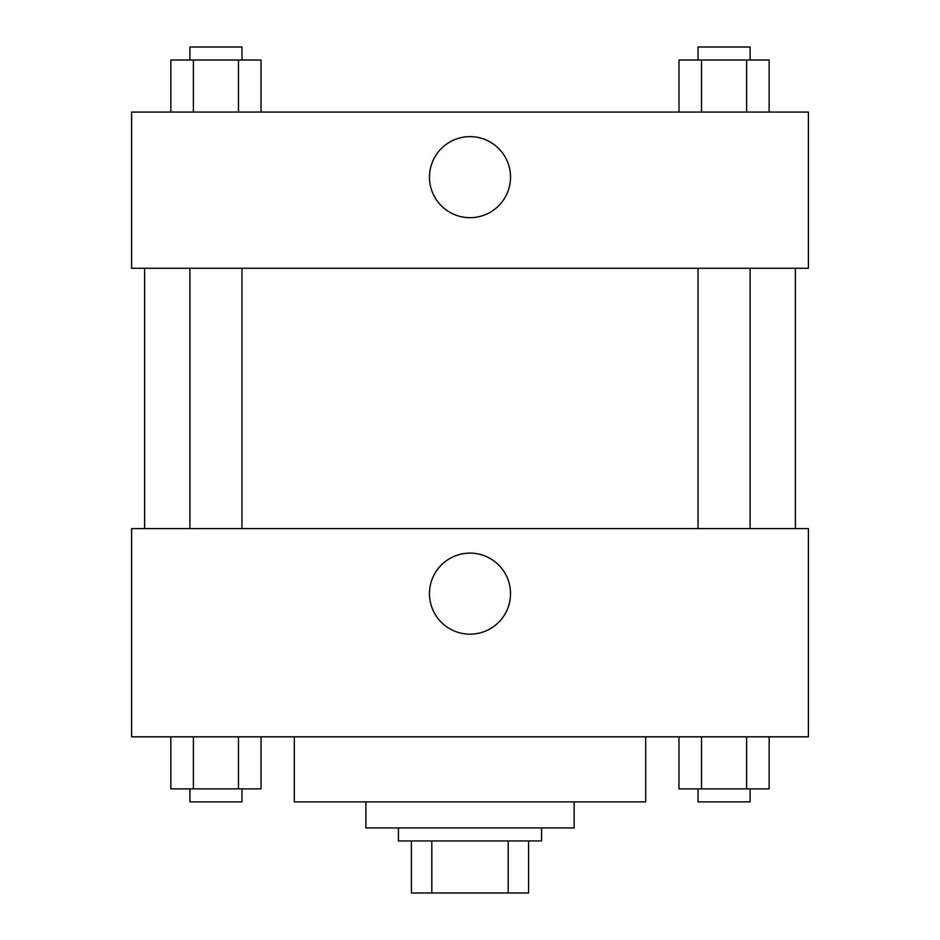 <?xml version="1.0" encoding="UTF-8"?>
<svg xmlns="http://www.w3.org/2000/svg" width="940" height="940" viewBox="0 0 940 940"><rect width="100%" height="100%" fill="white"/><g stroke="black" fill="none" stroke-linecap="round" stroke-linejoin="round"><path stroke-width="1.41" d="M508.188 840.936L508.188 893L411.426 893L411.426 840.936M508.188 893L528.574 893L528.574 840.936L528.574 893M541.581 827.928L541.581 840.936L398.419 840.936L398.419 827.928M431.812 840.936L431.812 893M574.129 801.891L574.129 827.928L365.872 827.928L365.872 801.891M645.709 736.819L645.709 801.891L294.291 801.891L294.291 736.819M808.4 736.819L131.6 736.819L131.6 528.574L808.4 528.574L808.4 736.819M470 634.171A40.526 40.526 0 0 1 434.903 573.388A40.526 40.526 0 0 1 505.097 573.388A40.526 40.526 0 0 1 470 634.171M795.381 268.264L795.381 528.574M698.032 528.574L698.032 268.264M241.968 268.264L241.968 528.574M808.4 268.264L131.6 268.264L131.6 112.072L808.4 112.072L808.4 268.264M510.526 177.155A40.526 40.526 0 0 1 449.743 212.252A40.526 40.526 0 0 1 449.743 142.058A40.526 40.526 0 0 1 510.526 177.155M769.143 112.072L769.143 60.019L678.974 60.019L678.974 112.072M746.607 60.019L746.607 112.072M701.522 60.019L701.522 112.072M698.032 60.019L698.032 47L750.096 47L750.096 60.019M261.026 112.072L261.026 60.019L170.857 60.019L170.857 112.072M238.478 60.019L238.478 112.072M193.393 60.019L193.393 112.072M189.904 60.019L189.904 47L241.968 47L241.968 60.019M769.143 736.819L769.143 788.871L678.974 788.871L678.974 736.819M746.607 736.819L746.607 788.871M701.522 736.819L701.522 788.871M750.096 788.871L750.096 801.891L698.032 801.891L698.032 788.871M261.026 736.819L261.026 788.871L170.857 788.871L170.857 736.819M238.478 736.819L238.478 788.871M193.393 736.819L193.393 788.871M241.968 788.871L241.968 801.891L189.904 801.891L189.904 788.871M144.619 268.264L144.619 528.574M750.096 528.574L750.096 268.264M189.904 268.264L189.904 528.574"/></g></svg>
